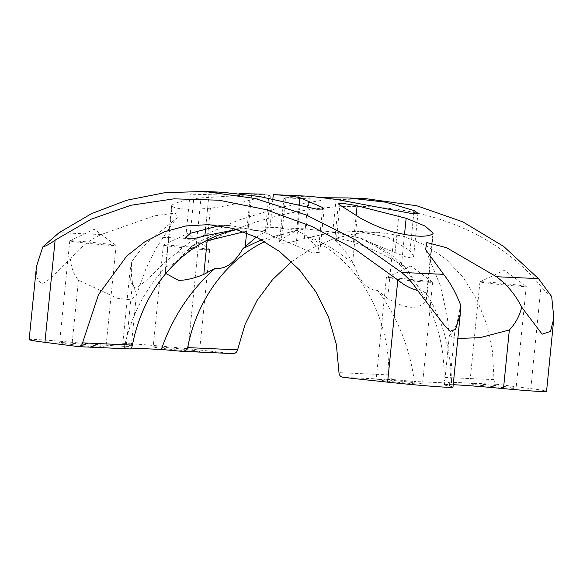 <?xml version="1.0" encoding="UTF-8"?>
<svg xmlns="http://www.w3.org/2000/svg" width="583" height="583" viewBox="0 0 583 583"><rect width="100%" height="100%" fill="white"/><g stroke="black" fill="none" stroke-linecap="round" stroke-linejoin="round"><path stroke-width="0.44" stroke-dasharray="2.92 2.19" d="M451.38 383.148L451.643 383.177A169.413 148.672 -87.4 0 0 451.468 380.845A166.359 145.998 92.6 0 1 451.38 383.148L445.733 382.003C444.829 381.916 444.29 380.378 444.122 377.39A147.747 129.659 -87.4 0 0 362.524 239.489L408.013 257.766L413.624 256.513L410.038 250.756L387.688 237.245L357.277 231.342L331.21 232.668L304.304 238.476C294.852 241.435 287.521 243.031 282.296 243.264L279.556 241.705L281.4 239.292L285.539 197.79L283.877 198.446L286.719 198.992L323.12 197.717M205.231 241.209L191.69 246.237C206.768 236.844 223.056 230.846 240.553 228.237L275.752 227.53L296.674 230.438L306.957 235.955C324.133 242.572 339.94 252.301 354.377 265.141L352.628 262.481C347.672 253.889 342.199 246.879 336.202 241.449L334.802 239.431L337.783 238.615C341.441 238.782 346.674 239.985 353.487 242.229C370.628 248.161 386.631 255.653 401.512 264.689L405.702 267.459C392.833 254.705 378.112 245.028 361.533 238.418L332.776 232.063L306.141 228.973L309.405 196.252M165.419 272.684L172.029 206.433C174.528 207.891 179.054 208.78 185.613 209.1C192.208 209.377 200.479 209.064 210.419 208.167C222.283 207.023 244.139 202.068 249.859 200.129L270.483 195.196L266.934 230.773L261.621 230.03L247.928 231.196L251.564 194.751L200.982 197.921C184.847 199.386 168.604 204.589 172.029 206.433L171.642 205.843L165.157 270.767L165.842 273.485M222.4 192.259L194.314 193.133L190.051 194.205L192.9 194.758L239.074 193.578M62.476 342.615A23.269 0.692 -174.3 0 1 88.558 344.881A23.269 0.692 -174.3 0 1 105.924 347.286A23.269 0.692 -174.3 0 1 103.067 347.33A23.269 0.692 -174.3 0 1 76.985 345.07A23.269 0.692 -174.3 0 1 59.619 342.666A23.269 0.692 -174.3 0 1 62.476 342.615M72.642 240.794A23.269 0.692 -174.3 0 1 98.163 242.994A23.269 0.692 -174.3 0 1 116.061 245.421A23.269 0.692 -174.3 0 1 116.083 245.458A23.269 0.692 -174.3 0 1 113.226 245.509A23.269 0.692 -174.3 0 1 87.151 243.242A23.269 0.692 -174.3 0 1 69.778 240.837A23.269 0.692 -174.3 0 1 69.814 240.808A23.269 0.692 -174.3 0 1 72.642 240.794M156.055 346.841A23.269 0.692 -174.3 0 1 182.136 349.108A23.269 0.692 -174.3 0 1 199.503 351.513A23.269 0.692 -174.3 0 1 196.646 351.556A23.269 0.692 -174.3 0 1 170.564 349.297A23.269 0.692 -174.3 0 1 153.198 346.892A23.269 0.692 -174.3 0 1 156.055 346.841M166.221 245.02A23.269 0.692 -174.3 0 1 191.741 247.221A23.269 0.692 -174.3 0 1 209.64 249.648A23.269 0.692 -174.3 0 1 209.669 249.684A23.269 0.692 -174.3 0 1 206.812 249.735A23.269 0.692 -174.3 0 1 180.73 247.469A23.269 0.692 -174.3 0 1 163.364 245.064A23.269 0.692 -174.3 0 1 163.393 245.035A23.269 0.692 -174.3 0 1 166.221 245.02M379.059 379.395A23.269 0.692 -174.3 0 1 405.141 381.661A23.269 0.692 -174.3 0 1 422.507 384.066A23.269 0.692 -174.3 0 1 419.651 384.11A23.269 0.692 -174.3 0 1 393.569 381.85A23.269 0.692 -174.3 0 1 376.203 379.446A23.269 0.692 -174.3 0 1 379.059 379.395M389.225 277.574A23.269 0.692 -174.3 0 1 414.746 279.774A23.269 0.692 -174.3 0 1 432.644 282.201A23.269 0.692 -174.3 0 1 432.673 282.238A23.269 0.692 -174.3 0 1 429.817 282.289A23.269 0.692 -174.3 0 1 403.735 280.022A23.269 0.692 -174.3 0 1 386.369 277.617A23.269 0.692 -174.3 0 1 386.398 277.588A23.269 0.692 -174.3 0 1 389.225 277.574M472.645 383.621A23.269 0.692 -174.3 0 1 498.72 385.888A23.269 0.692 -174.3 0 1 516.086 388.293A23.269 0.692 -174.3 0 1 513.229 388.336A23.269 0.692 -174.3 0 1 487.155 386.077A23.269 0.692 -174.3 0 1 469.781 383.672A23.269 0.692 -174.3 0 1 472.645 383.621M482.804 281.8A23.269 0.692 -174.3 0 1 508.332 284.001A23.269 0.692 -174.3 0 1 526.23 286.428A23.269 0.692 -174.3 0 1 526.252 286.464A23.269 0.692 -174.3 0 1 523.396 286.515A23.269 0.692 -174.3 0 1 497.314 284.249A23.269 0.692 -174.3 0 1 479.947 281.844A23.269 0.692 -174.3 0 1 479.977 281.815A23.269 0.692 -174.3 0 1 482.804 281.8M29.15 339.619A53.884 1.596 -174.3 0 1 35.767 339.517A53.884 1.596 -174.3 0 1 72.219 342.345A73.873 2.194 5.7 0 0 131.262 346.083A73.873 2.194 5.7 0 0 126.329 344.793A53.884 1.596 -174.3 0 1 122.729 343.846A53.884 1.596 -174.3 0 1 129.353 343.737A53.884 1.596 -174.3 0 1 188.09 348.802A707.296 20.981 -174.3 0 1 232.566 353.582L181.102 351.257M366.685 198.774L324.112 199.962L280.904 207.205L237.813 220.308L196.048 238.841C188.71 242.608 182.297 247.338 176.795 253.029C160.136 263.808 146.202 283.914 134.899 288.14L130.322 281.443L130.024 270.782L131.765 261.84C131.051 269.783 131.306 276.714 132.538 282.631L136.4 294.619L136.196 295.683L130.432 299.786L117.409 298.277L78.421 280.19C73.64 274.097 70.995 267.065 70.492 259.071C59.517 267.684 49.475 282.004 41.32 283.914L36.744 277.216L36.445 266.555M460.388 304.443C459.433 313.341 457.713 321.036 455.228 327.537L449.34 336.041L457.837 338.424M453.217 384.707A73.873 2.194 5.7 0 0 444.443 384.875A73.873 2.194 5.7 0 0 449.376 386.165A53.884 1.596 -174.3 0 1 452.976 387.105M176.795 253.029C184.381 252.388 191.545 250.238 198.293 246.594C321.35 180.519 468.178 197.28 540.988 286.406C545.185 291.303 548.749 294.692 551.686 296.579M306.957 235.955L307.256 236.989A147.747 129.659 92.6 0 1 388.854 374.898C389.553 377.901 391.47 379.504 394.604 379.693L413.945 381.457A166.359 145.998 -87.4 0 0 414.025 379.154C409.149 346.083 397.045 316.569 377.718 290.589L387.673 298.503L394.29 232.253M307.256 236.989L318.522 249.043L322.457 209.661M219.419 225.643L229.644 225.577L262.423 231.582L296.047 245.611L312.248 252.978L319.805 252.271L318.522 249.043M237.121 229.549A147.747 129.659 92.6 0 1 239.365 229.104L236.705 229.432M131.765 261.84C138.805 251.28 146.231 242.98 154.029 236.938L177.276 217.648L175.337 213.028L154.233 215.87L101.151 234.555C88.9 240.371 78.683 248.54 70.492 259.071M256.309 237.092L265.207 231.976L268.85 195.531C272.88 194.919 267.116 194.656 251.564 194.751M285.539 197.79L306.25 196.048M291.507 261.716L311.562 248.424L333.279 238.87L355.681 233.455L378.345 232.296L402.751 236.093L425.619 245.173L445.915 259.092L463.179 277.413L476.894 299.436L486.71 324.33L492.475 351.432L494.005 379.642C494.129 382.317 495.2 383.876 497.197 384.328A707.296 20.981 -174.3 0 1 530.785 388.613A53.884 1.596 -174.3 0 1 546.555 391.331M261.417 239.73L295.129 230.7L294.641 231.597A147.747 129.659 -87.4 0 0 264.689 241.566M294.641 231.597L281.4 239.292M295.129 230.7L306.141 228.973M265.207 231.976L266.934 230.773M243.905 231.815L247.928 231.196M451.468 380.845C450.644 347.978 442.154 318.624 425.984 292.768L426.72 298.146L426.064 300.238C419.447 310.214 406.65 309.639 387.673 298.503M451.643 383.177L414.2 381.486A169.413 148.672 -87.4 0 0 414.025 379.154M131.313 348.102L124.062 347.781L129.973 348.947L78.508 346.63M165.157 270.767L166.898 266.096C146.02 287.419 131.955 313.902 124.696 345.537A169.413 148.672 -87.4 0 0 124.062 347.781M425.984 292.768C420.729 292.294 412.166 277.209 405.702 267.459M361.533 238.418L362.524 239.489M354.377 265.141C357.525 274.812 363.887 289.744 377.718 290.589M124.696 345.537A166.359 145.998 -87.4 0 0 124.325 347.811M240.553 228.237L239.365 229.104M166.898 266.096C172.065 267.444 183.426 254.516 191.69 246.237M336.202 241.449L339.838 205.005M190.306 233.324L194.314 193.133M72.219 342.345L78.421 280.19M449.376 386.165L455.228 327.537M188.09 348.802L198.293 246.594M388.854 374.898L338.978 372.646M196.048 238.841L154.029 236.938M101.151 234.555L59.131 232.653M494.005 379.642L444.122 377.39M394.604 379.693L343.139 377.369M126.329 344.793L132.538 282.631M530.785 388.613L540.988 286.406M497.197 384.328L445.733 382.003M296.674 230.438L299.188 205.194M270.031 227.341L272.859 199.043M296.047 245.611L300.056 205.42M205.682 227.618L209.006 194.336M207.184 240.575L210.419 208.167M246.594 232.828L249.859 200.129M196.347 244.321L200.982 197.921M426.064 300.238L432.673 233.987M352.628 262.481L357.262 216.074M353.487 242.229L356.184 215.244M401.512 264.689L404.529 234.417M332.776 232.063L336.041 199.35M304.304 238.476L308.312 198.278M410.038 250.756L413.733 213.801M395.063 252.497L399.202 210.995M279.556 241.705L283.87 198.446M334.802 239.431L338.351 203.853M185.737 237.47L190.051 194.205M116.083 245.458L105.924 347.286M69.814 240.808L94.322 229.243L116.061 245.421M209.669 249.684L199.503 351.513M163.393 245.035L187.901 233.47L209.64 249.648M432.673 282.238L422.507 384.066M386.398 277.588L410.906 266.023L432.644 282.201M526.252 286.464L516.086 388.293M479.977 281.815L504.492 270.25L526.23 286.428M444.443 384.875L449.34 335.772M229.644 225.577L209.057 224.652M378.345 232.296L357.277 231.342M308.844 229.024L275.752 227.53M131.262 346.083L136.4 294.619M122.729 343.846L130.024 270.782M136.196 295.683L145.75 269.31L155.799 248.671L171.868 224.287L177.276 217.648M449.34 336.041L447.074 315.228L440.347 285.787L425.539 249.517M479.947 281.844L469.781 383.672M386.369 277.617L376.203 379.446M163.364 245.064L153.198 346.892M69.778 240.837L59.619 342.666M319.805 252.271L324.119 209.013M426.72 298.146L433.198 233.215M413.624 256.513L417.945 213.247"/><path stroke-width="0.87" d="M339.838 205.005L338.351 203.853L341.288 203.452C344.888 203.613 350.172 204.393 357.124 205.784L406.14 218.282L425.175 226.08L433.198 233.215L432.673 233.987C426.727 237.456 413.93 236.88 394.29 232.253C382.812 229.483 362.4 220.017 357.262 216.074L339.838 205.005M165.842 273.485L178.5 280.328C185.256 280.452 193.687 278.485 203.81 274.418L215.163 268.282C191.129 289.445 173.457 315.76 162.132 347.228A169.413 148.672 -87.4 0 0 161.506 349.472L131.313 348.102M236.705 229.432L204.859 235.838C197.754 237.922 192.295 238.986 188.477 239.023L185.737 237.47L190.306 233.324L219.419 225.643M457.837 338.424L479.926 337.688L509.338 329.978C515.43 323.623 519.555 316.03 521.719 307.212L542.132 334.19L550.498 331.392L553.85 318.267L551.686 296.579L538.503 278.623L503.632 246.412L462.866 221.868L416.845 205.784L366.685 198.774L348.59 197.958L385.676 202.17L414.054 210.565L417.945 213.247L412.545 213.669L336.041 199.35L309.405 196.252L273.303 194.62C285.765 195.392 294.648 196.42 299.939 197.717L322.669 207.541L324.119 209.013L316.875 209.173L259.289 196.464L222.4 192.259L204.312 191.443L255.135 198.504L306.06 214.872L355.506 239.897L401.585 272.443C408.02 277.683 413.369 283.71 417.617 290.531L444.472 325.38L450.346 331.188L455.6 329.366L460.271 314.04L460.388 304.443C455.673 292.418 450.076 282.376 443.605 274.338L425.539 249.517L426.843 242.564L446.629 247.731L496.483 276.728C507.319 284.941 515.736 295.1 521.719 307.212M553.85 318.267L546.555 391.331A53.884 1.596 -174.3 0 1 503.486 388.606A73.873 2.194 5.7 0 0 453.516 384.722A73.873 2.194 5.7 0 0 453.217 384.707M460.271 314.04L452.976 387.105A53.884 1.596 -174.3 0 1 387.622 382.149A707.296 20.981 -174.3 0 1 343.139 377.369C340.596 376.895 339.204 375.321 338.978 372.646L336.355 344.466L328.586 317.276L316.183 292.258L299.596 270.038L279.753 251.659L257.285 237.572L233.266 228.456L208.583 224.63L186.108 225.912L164.646 231.728L144.628 241.916L126.744 256.046L98.556 294.539L82.546 342.855C81.897 345.428 80.549 346.681 78.508 346.63A707.296 20.981 -174.3 0 1 44.927 342.338A53.884 1.596 -174.3 0 1 29.15 339.619L36.445 266.555L42.727 246.973L59.131 232.653L91.567 213.611L126.737 200.239L164.654 192.74L204.312 191.443M78.508 346.63L129.973 348.947C130.854 349.232 131.678 347.949 132.428 345.107A147.747 129.659 92.6 0 1 237.121 229.549M239.074 193.578L264.74 194.175M323.12 197.717L348.59 197.958M264.689 241.566A147.747 129.659 -87.4 0 0 187.697 347.599C186.414 350.412 184.221 351.636 181.102 351.257L232.566 353.582C235.153 353.662 236.822 352.424 237.572 349.851L245.122 324.301L256.994 300.58L272.625 279.556L291.507 261.716M256.309 237.092L243.016 248.555L261.417 239.73M205.231 241.209L243.905 231.815M181.102 351.257L161.768 349.501A166.359 145.998 92.6 0 1 162.132 347.228M243.016 248.555C238.053 257.045 228.908 270.024 215.163 268.282M417.617 290.531C410.301 288.468 403.698 284.941 397.817 279.942L356.242 250.136L311.679 226.357L265.542 209.523L219.033 200.224L173.974 198.832L130.905 205.267L91.21 219.172L55.123 240.13C50.065 243.832 45.933 246.113 42.727 246.973M132.428 345.107L82.546 342.855M538.503 278.623L496.483 276.728M443.605 274.338L401.585 272.443M237.572 349.851L187.697 347.599M503.486 388.606L509.338 329.978M387.622 382.149L397.817 279.942M44.927 342.338L55.123 240.13M299.188 205.194L299.939 197.717M272.859 199.043L273.303 194.62M322.457 209.661L322.669 207.541M204.859 235.838L205.682 227.618M203.81 274.418L207.184 240.575M245.232 246.529L246.594 232.828M356.184 215.244L357.124 205.784M404.529 234.417L406.14 218.282M413.733 213.801L414.054 210.565M209.057 224.652L208.583 224.63"/></g></svg>
